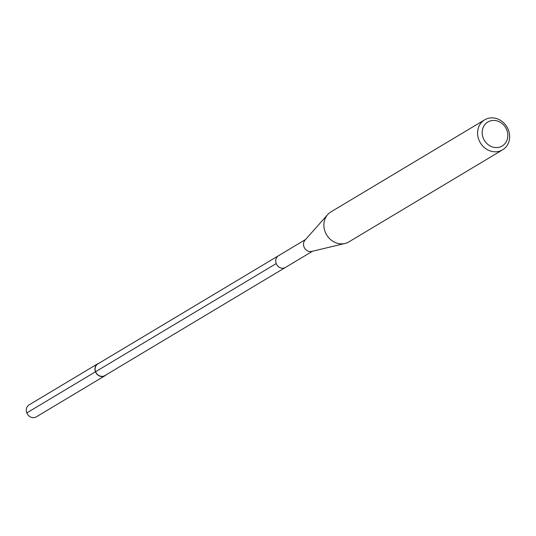 <?xml version="1.0" encoding="UTF-8"?>
<svg xmlns="http://www.w3.org/2000/svg" width="536" height="536" viewBox="0 0 536 536"><rect width="100%" height="100%" fill="white"/><g stroke="black" fill="none" stroke-linecap="round" stroke-linejoin="round"><path stroke-width="0.8" d="M106.034 374.899A6.988 6.198 -120.9 0 1 104.942 375.756A6.988 6.198 -120.9 0 1 103.904 376.238A6.988 6.198 -120.9 0 1 95.73 372.373A6.988 6.198 -120.9 0 1 97.76 363.763A6.988 6.198 -120.9 0 1 98.798 363.281A6.988 6.198 -120.9 0 1 99.033 363.207M97.76 363.763L29.091 404.881A6.988 6.198 59.1 0 0 27.061 413.497A6.988 6.198 59.1 0 0 35.235 417.363A6.988 6.198 59.1 0 0 36.274 416.881L104.942 375.756M305.54 239.525L97.847 363.911A6.814 6.043 59.1 0 0 95.87 372.306A6.814 6.043 59.1 0 0 103.837 376.078A6.814 6.043 59.1 0 0 104.855 375.609L285.467 267.437A6.814 6.043 -120.9 0 1 284.455 267.913A6.814 6.043 -120.9 0 1 276.482 264.141A6.814 6.043 -120.9 0 1 278.465 255.746A6.814 6.043 -120.9 0 1 279.477 255.27M278.465 255.746A6.814 6.043 59.1 0 0 276.482 264.141A6.814 6.043 59.1 0 0 284.455 267.913A6.814 6.043 59.1 0 0 285.467 267.437L312.548 251.223M344.983 243.471L311.731 251.418A6.814 6.043 -120.9 0 1 304.569 248.054A6.814 6.043 -120.9 0 1 304.991 240.148L327.684 214.588A17.48 15.49 59.1 0 0 326.618 234.848A17.48 15.49 59.1 0 0 344.983 243.471A17.48 15.49 59.1 0 0 346.29 243.096A17.48 15.49 59.1 0 0 348.882 241.883L502.594 149.832A17.48 15.49 -120.9 0 1 499.994 151.045A17.48 15.49 -120.9 0 1 479.553 141.377A17.48 15.49 -120.9 0 1 484.631 119.843A17.48 15.49 -120.9 0 1 487.231 118.637A17.48 15.49 -120.9 0 1 507.672 128.298A17.48 15.49 -120.9 0 1 502.594 149.832M484.631 119.843L330.926 211.901A17.48 15.49 59.1 0 0 327.684 214.588M500.108 146.971A13.983 12.388 -120.9 0 1 483.231 138.06A13.983 12.388 -120.9 0 1 489.897 121.049A13.983 12.388 -120.9 0 1 506.775 129.96A13.983 12.388 -120.9 0 1 500.108 146.971M26.8 412.908L276.228 263.565"/></g></svg>
